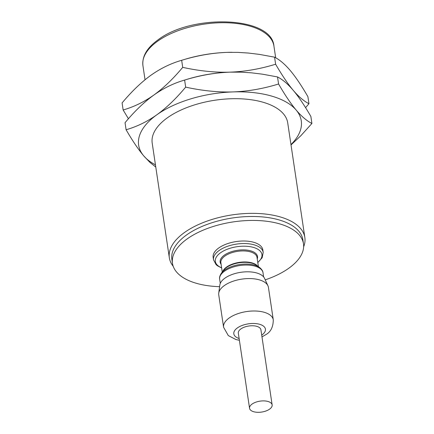 <?xml version="1.0" encoding="UTF-8"?>
<svg xmlns="http://www.w3.org/2000/svg" width="434" height="434" viewBox="0 0 434 434"><rect width="100%" height="100%" fill="white"/><g stroke="black" fill="none" stroke-linecap="round" stroke-linejoin="round"><path stroke-width="0.65" d="M173.209 266.292A68.512 33.125 -8.5 0 1 169.336 257.774A68.512 33.125 -8.5 0 1 184.493 232.499A68.512 33.125 171.5 0 1 257.59 213.463A68.512 33.125 171.5 0 1 304.852 237.517A68.512 33.125 171.5 0 1 303.632 246.8M219.604 286.673A66.228 32.024 -8.5 0 1 172.477 263.367L171.886 259.413A66.228 32.024 -8.5 0 1 186.539 234.978A66.228 32.024 171.5 0 1 257.205 216.577A66.228 32.024 171.5 0 1 302.889 239.834A66.228 32.024 171.5 0 1 303.057 241.83M265.228 279.854A66.228 32.024 -8.5 0 0 288.827 268.223A66.228 32.024 171.5 0 0 303.48 243.789A66.228 32.024 171.5 0 0 257.796 220.532A66.228 32.024 171.5 0 0 187.13 238.933A66.228 32.024 -8.5 0 0 172.477 263.367M221.66 267.984L217.456 265.792L216.089 264.642L213.512 259.82L213.132 257.291A25.123 12.147 -8.5 0 1 218.693 248.026A25.123 12.147 171.5 0 1 245.498 241.044A25.123 12.147 171.5 0 1 262.825 249.865A25.123 12.147 171.5 0 1 262.874 251.15M264.556 278.384A22.839 11.04 171.5 0 0 247.733 271.803A22.839 11.04 171.5 0 0 224.877 278.183A22.839 11.04 -8.5 0 0 219.816 285.067L218.736 293.162A25.123 12.147 -8.5 0 1 224.307 285.588A25.123 12.147 171.5 0 1 249.447 278.568A25.123 12.147 171.5 0 1 267.952 285.805L264.556 278.384M239.394 340.294L235.917 339.534L228.3 335.585L223.591 327.279L218.747 294.854A25.123 12.147 -8.5 0 1 218.736 293.162M261.979 336.914L266.026 334.527C270.778 331.858 273.198 326.97 273.284 319.853L268.44 287.427A25.123 12.147 171.5 0 0 267.952 285.805M249.555 408.291L238.326 333.16A11.42 5.523 -8.5 0 1 240.854 328.95A11.42 5.523 171.5 0 1 253.038 325.777A11.42 5.523 171.5 0 1 260.915 329.786L272.14 404.917A11.42 5.523 171.5 0 0 264.263 400.907A11.42 5.523 171.5 0 0 252.083 404.076A11.42 5.523 -8.5 0 0 249.555 408.291A11.42 5.523 -8.5 0 0 257.433 412.3A11.42 5.523 -8.5 0 0 269.617 409.126A11.42 5.523 171.5 0 0 272.14 404.917M169.336 257.774L152.198 143.101A68.512 33.125 -8.5 0 1 167.356 117.826A68.512 33.125 -8.5 0 1 240.452 98.789A68.512 33.125 -8.5 0 1 287.715 122.849L304.852 237.517M291.013 144.929L300.805 135.755L311.91 123.484C306.784 120.864 301.543 116.404 296.194 110.095C290.834 103.715 284.959 95.013 278.574 83.99C263.161 88.737 247.993 91.379 233.074 91.916C218.145 92.382 202.342 90.787 185.671 87.125C176.106 98.594 166.493 107.816 156.831 114.798A82.216 39.749 171.5 0 0 143.714 155.855C138.354 149.475 132.484 140.779 126.099 129.755C136.938 126.63 147.186 121.645 156.831 114.798A82.216 39.749 -8.5 0 1 233.074 91.916A82.216 39.749 -8.5 0 1 296.194 110.095A82.216 39.749 -8.5 0 1 290.959 144.582M155.773 167.052L149.866 162.349L143.714 155.855A82.216 39.749 171.5 0 0 155.443 164.833M185.671 87.125L184.613 80.073C200.031 75.326 215.199 72.684 230.118 72.147L240.696 72.142L251.384 72.82L262.277 74.149L277.521 76.937C282.653 79.552 287.888 84.017 293.238 90.326C298.597 96.706 304.473 105.408 310.858 116.426L311.91 123.484M278.574 83.99L277.521 76.937M128.437 118.759L123.142 109.986C133.981 106.862 144.229 101.876 153.88 95.03C163.558 88.167 173.801 83.182 184.613 80.073L187.716 79.129A82.216 39.749 -8.5 0 1 230.118 72.147A82.216 39.749 -8.5 0 1 235.044 72.055A82.216 39.749 -8.5 0 1 235.071 72.055M126.099 129.755L125.041 122.697C134.632 111.202 144.245 101.979 153.88 95.03C163.542 88.048 173.15 78.825 182.714 67.357C199.385 71.019 215.188 72.614 230.118 72.147C245.036 71.605 260.205 68.963 275.623 64.221C282.008 75.245 287.878 83.946 293.238 90.326C298.587 96.63 303.827 101.095 308.959 103.715L305.563 107.654M182.714 67.357L181.662 60.299C197.079 55.557 212.248 52.915 227.161 52.373L237.74 52.368L248.432 53.051L259.326 54.38L274.565 57.163C279.697 59.783 284.937 64.248 290.286 70.552C295.646 76.932 301.516 85.634 307.901 96.657L308.959 103.715M123.142 109.986L122.09 102.929C131.676 91.433 141.289 82.21 150.923 75.256C160.602 68.398 170.85 63.413 181.662 60.299L184.759 59.36A82.216 39.749 -8.5 0 1 227.161 52.373A82.216 39.749 -8.5 0 1 232.087 52.286A82.216 39.749 -8.5 0 1 232.114 52.286M275.623 64.221L274.565 57.163M213.512 259.82A25.123 12.147 -8.5 0 1 219.067 250.554A25.123 12.147 171.5 0 1 245.872 243.572A25.123 12.147 171.5 0 1 263.199 252.393L262.825 249.865M257.769 262.396A23.561 11.393 171.5 0 0 252.74 247.217A23.561 11.393 171.5 0 0 220.548 252.772A23.561 11.393 -8.5 0 0 221.633 267.794M221.112 264.333A18.895 9.136 -8.5 0 1 224.329 255.149A18.895 9.136 171.5 0 1 246.74 250.076A18.895 9.136 171.5 0 1 257.253 258.93M258.404 266.633L257.02 257.378A18.271 8.832 171.5 0 0 244.418 250.96A18.271 8.832 171.5 0 0 224.926 256.038A18.271 8.832 -8.5 0 0 220.879 262.782L222.262 272.037M222.908 271.185A18.271 8.832 -8.5 0 1 226.57 267.056A18.271 8.832 171.5 0 1 257.536 266.009M256.472 265.234A18.472 8.93 171.5 0 0 226.488 267.501A18.472 8.93 -8.5 0 0 223.7 270.132L221.465 273.1A21.423 10.356 -8.5 0 1 224.698 270.046A21.423 10.356 171.5 0 1 259.478 267.415L256.472 265.234M263.639 276.935L263.015 272.78A21.922 10.6 171.5 0 0 247.895 265.082A21.922 10.6 171.5 0 0 224.503 271.169A21.922 10.6 -8.5 0 0 219.647 279.257L220.271 283.418M273.284 319.853A25.123 12.147 171.5 0 0 255.957 311.032A25.123 12.147 171.5 0 0 229.152 318.014A25.123 12.147 -8.5 0 0 223.591 327.279M239.129 338.509A15.987 7.731 -8.5 0 1 237.349 327.941A15.987 7.731 171.5 0 1 259.651 324.296A15.987 7.731 171.5 0 1 261.892 335.01A15.987 7.731 -8.5 0 1 261.713 335.135M275.677 57.776L273.93 46.08A66.228 32.024 171.5 0 0 228.246 22.823A66.228 32.024 171.5 0 0 157.585 41.225A66.228 32.024 -8.5 0 0 142.932 65.659L145.037 79.764M303.48 243.789L302.889 239.834M257.796 262.586L262.147 257.763L263.199 252.393M263.015 272.78C262.901 271.033 261.718 269.243 259.478 267.415M221.465 273.1C219.87 275.444 219.262 277.494 219.647 279.257M273.93 46.08C271.782 16.199 191.774 13.796 158.009 39.874C146.99 47.8 141.961 56.393 142.932 65.659"/></g></svg>
